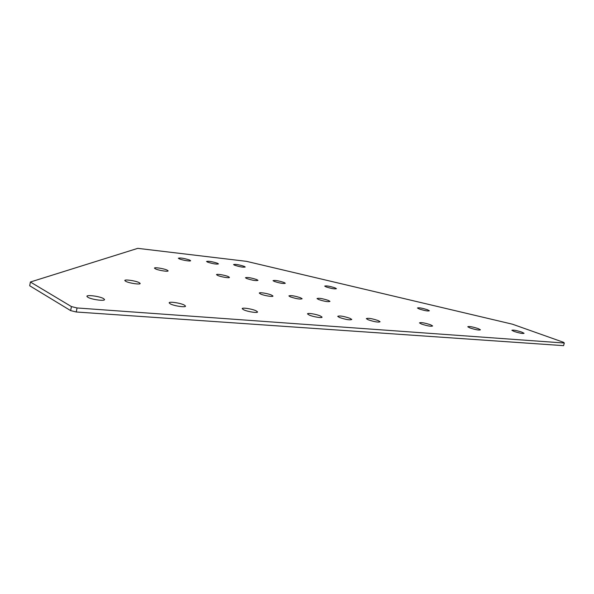<?xml version="1.0" encoding="UTF-8"?>
<svg xmlns="http://www.w3.org/2000/svg" width="594" height="594" viewBox="0 0 594 594"><rect width="100%" height="100%" fill="white"/><g stroke="black" fill="none" stroke-linecap="round" stroke-linejoin="round"><path stroke-width="0.89" d="M339.464 317.478L337.704 316.357C339.404 315.511 343.495 316.164 349.97 318.317L351.782 319.453C350.074 320.307 345.968 319.646 339.464 317.478M368.183 319.78L366.327 318.644C367.909 317.849 371.859 318.495 378.17 320.582L380.078 321.733C378.489 322.527 374.524 321.874 368.183 319.78M309.222 315.05L307.566 313.959C306.853 312.644 316.216 314.107 320.292 315.941L322.007 317.055C322.772 318.377 313.283 316.892 309.222 315.05M260.692 294.06L259.333 293.161C258.694 291.981 267.864 293.429 271.525 295.077L272.921 295.99C273.611 297.178 264.33 295.715 260.692 294.06M217.671 275.453L216.55 274.71C215.978 273.648 224.955 275.081 228.259 276.566L229.41 277.324C230.034 278.4 220.953 276.953 217.671 275.453M179.284 258.843L178.349 258.227C180.346 257.67 184.095 258.271 189.605 260.038L190.57 260.669C191.142 261.642 182.247 260.209 179.284 258.843M290.325 296.852L288.884 295.931C290.652 295.203 294.579 295.834 300.646 297.817L302.131 298.752C300.356 299.487 296.421 298.849 290.325 296.852M246.644 278.512L245.448 277.747C247.275 277.131 251.039 277.74 256.757 279.581L257.989 280.361C256.163 280.984 252.383 280.368 246.644 278.512M207.566 262.11L206.556 261.464C208.42 260.937 212.051 261.531 217.449 263.246L218.481 263.899C216.617 264.427 212.979 263.833 207.566 262.11M318.555 299.51L317.025 298.567C318.681 297.891 322.468 298.507 328.393 300.43L329.967 301.388C328.319 302.071 324.51 301.448 318.555 299.51M274.324 281.437L273.047 280.658C274.755 280.071 278.4 280.672 283.984 282.462L285.291 283.256C283.59 283.843 279.93 283.234 274.324 281.437M234.645 265.228L233.576 264.568C235.321 264.07 238.833 264.657 244.112 266.32L245.218 266.996C243.473 267.493 239.946 266.906 234.645 265.228M243.689 309.793L242.248 308.754C241.491 307.269 251.96 308.821 256.014 310.781L257.514 311.85C258.338 313.342 247.72 311.776 243.689 309.793M170.396 303.92L169.193 302.955C168.406 301.262 180.242 302.91 184.222 305.026L185.477 306.021C186.345 307.722 174.339 306.059 170.396 303.92M87.897 297.304L86.947 296.428C86.145 294.513 99.703 296.272 103.505 298.559L104.499 299.458C105.413 301.388 91.647 299.621 87.897 297.304M421.502 324.049L419.475 322.898C420.849 322.2 424.547 322.832 430.561 324.777L432.632 325.95C431.259 326.648 427.546 326.017 421.502 324.049M469.951 327.94L467.775 326.767C468.985 326.158 472.46 326.774 478.207 328.601L480.427 329.789C479.217 330.398 475.72 329.781 469.951 327.94M514.174 331.482L511.872 330.301C512.949 329.774 516.231 330.368 521.725 332.091L524.079 333.286C522.995 333.813 519.691 333.219 514.174 331.482M125.794 281.356L124.837 280.583C124.146 279.098 135.64 280.739 139.145 282.61L140.147 283.405C140.912 284.905 129.262 283.249 125.794 281.356M419.282 308.991L417.456 308.004C418.725 307.469 422.074 308.063 427.494 309.764L429.365 310.766C428.088 311.301 424.725 310.707 419.282 308.991M155.45 268.874L154.492 268.184C153.898 267.003 163.862 268.533 167.092 270.107L168.087 270.812C168.741 272.007 158.65 270.463 155.45 268.874M326.121 286.909L324.703 286.1C326.195 285.573 329.625 286.159 334.971 287.845L336.427 288.669C334.927 289.196 331.497 288.61 326.121 286.909M564.3 343.028L77.042 307.959L76.262 311.991L70.641 310.61L29.7 285.766L30.398 282.009L137.771 248.351L246.503 261.345L512.474 324.205L563.661 342.352L564.3 343.028L563.587 345.649L76.262 311.991M70.641 310.61L71.421 306.578L30.398 282.009M71.421 306.578L77.042 307.959"/></g></svg>
